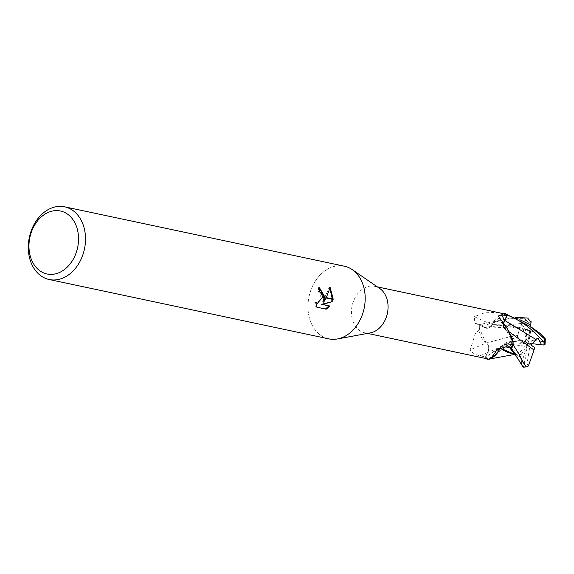 <?xml version="1.0" encoding="UTF-8"?>
<svg xmlns="http://www.w3.org/2000/svg" width="574" height="574" viewBox="0 0 574 574"><rect width="100%" height="100%" fill="white"/><g stroke="black" fill="none" stroke-linecap="round" stroke-linejoin="round"><path stroke-width="0.43" stroke-dasharray="2.87 2.15" d="M370.316 332.884A23.778 18.031 102 0 1 364.82 332.834A23.778 18.031 102 0 1 351.833 307.377A23.778 18.031 102 0 1 374.693 286.311A23.778 18.031 102 0 1 379.744 288.492M479.204 330.05L475.337 333.587L470.171 349.903C472.352 353.075 475.667 355.026 480.129 355.772L485.482 356.971L487.792 352.522A7.125 5.396 -78 0 0 486.537 342.922A19.71 14.938 102 0 1 479.204 330.05A23.778 18.031 102 0 1 481.292 324.913L484.506 327.395A7.125 5.396 -78 0 0 485.439 327.948A7.125 5.396 -78 0 0 492.155 324.676A363.471 220.502 -140.9 0 1 474.289 316.626L474.849 323.205L481.292 324.913M491.875 357.918A19.71 14.938 102 0 1 489.263 359.087A23.778 18.031 102 0 1 485.482 356.971M364.583 305.956A37.152 28.169 102 0 1 337.455 338.961A37.152 28.169 102 0 1 308.568 299.104A37.152 28.169 102 0 1 344.292 266.185M328.866 338.875A37.152 28.169 102 0 1 308.568 299.104A37.152 28.169 102 0 1 352.178 269.593L352.314 269.687M319.453 287.918L318.491 287.61A35.918 27.229 102 0 1 318.427 291.527L320.098 292.518L321.196 299.363L316.461 303.237M318.427 291.527L319.366 291.642M315.757 303.043L314.746 302.233L315.908 307.083L326.233 309.192M315.901 307.09L316.884 307.205M314.746 302.233L315.693 302.354M326.104 298.006L326.305 297.612M329.914 288.406L329.175 287.38L322.796 302.017M329.175 287.38L330.15 287.502M324.138 297.59L324.167 297.16M318.491 287.61L319.453 287.725M332.188 299.298L332.26 298.875M503.197 313.763L492.162 324.654A19.71 14.938 102 0 1 503.061 313.713M498.756 312.643L486.113 312.249L474.289 316.626M503.707 322.624A7.125 5.396 -78 0 0 504.424 328.263A7.125 5.396 -78 0 0 505.794 329.878A19.71 14.938 102 0 1 510.724 335.101M511.039 347.887L507.825 345.404A7.125 5.396 -78 0 0 502.774 345.232A7.125 5.396 -78 0 0 500.564 347.442M513.07 342.929L506.476 330.323L505.809 329.878A363.471 229.32 -18.2 0 1 499.854 318.161M511.42 341.171L514.419 341.444L503.247 345.175L508.464 343.718L512.56 338.588L517.188 337.899L520.001 326.656L525.87 319.998L524.579 318.362C513.63 318.29 506.003 318.929 501.698 320.285L489.773 323.686L479.132 327.905L485.848 342.477L486.522 342.922A363.471 106.082 146.5 0 0 470.171 349.903M479.132 327.905A24.768 18.777 102 0 1 480.747 324.281L514.921 317.293M507.674 337.333L486.522 342.922L507.674 337.333L517.913 335.431M486.515 342.915C488.955 345.39 489.349 348.569 487.685 352.45L484.93 357.738L506.455 342.448L511.886 341.229A21.051 15.964 102 0 0 511.57 344.515L509.016 347.22L506.34 346.423C491.588 356.684 494.609 356.031 491.05 357.946L487.577 359.424M486.085 358.571A24.768 18.777 102 0 1 484.93 357.738M488.783 359.137L499.739 349.064M500.593 347.435L507.753 345.555L510.688 347.822M508.779 331.55L505.744 329.921M527.04 344.465C521.336 339.499 514.261 334.635 505.802 329.878L503.8 322.753M532.593 331.471L521.249 327.948L492.191 324.733M521.249 327.948C511.893 325.637 502.193 324.54 492.162 324.662L487.835 328.091L484.571 327.245L480.747 324.281M519.829 319.704L521.379 323.456L525.425 329.49L532.6 331.456L524.342 328.78M532.607 331.435L540.048 333.394M532.808 349.049L528.984 346.022M519.362 353.979L509.016 347.22M519.334 354.014L514.72 353.971M524.392 364.49L524.945 360.572L524.593 361.426L521.422 363.636L521.737 360.12L518.214 354.201L521.149 354.545L519.348 354L514.971 353.993M523.215 367.173L524.485 363.88A21.051 15.964 102 0 0 527.025 363.916L528.389 365.947M517.891 335.424L510.329 336.751M530.663 330.882L529.228 339.894L543.965 341.695L545.25 338.725M532.005 343.632L527.764 343.108L529.228 339.894M524.945 360.572L527.764 343.108L525.425 329.49M514.419 341.444L527.764 343.108L530.111 344.637L527.025 363.916M503.247 345.175L527.764 343.108L526.301 346.316L511.57 344.515M530.448 326.484L527.764 343.108L512.56 338.588M521.149 354.545L526.301 346.316M521.422 363.636L527.764 343.108L517.188 337.899M525.418 341.58L528.511 322.294L525.87 319.998M534.624 347.521L530.111 344.637M537.938 337.993L527.764 343.108L518.214 354.201M519.757 319.531L527.764 343.108L531.072 345.103M484.506 327.395A361.211 219.132 -140.9 0 1 476.119 323.65M507.825 345.404A361.211 96.669 54.7 0 0 505.716 346.918M487.792 352.522A361.211 105.429 146.5 0 0 480.129 355.772M521.379 323.456L484.571 327.245M521.737 360.12L510.695 348.827L515.725 353.613L518.085 354.05M509.612 347.622L507.753 345.555M507.194 344.106L487.685 352.45M513.701 341.43L513.149 341.645M543.965 341.695A21.051 15.964 102 0 1 543.643 344.988M506.34 346.423A24.768 18.777 102 0 1 506.455 342.448M524.579 318.362A24.768 18.777 102 0 1 527.678 318.061M528.511 322.294A21.051 15.964 102 0 1 531.043 322.33M367.518 333.401L364.82 332.834M485.439 327.948L474.849 323.205M504.424 328.263L498.232 316.001M502.774 345.232L497.184 349.48M377.391 286.885L374.693 286.311M487.835 328.084L510.975 327.108L531.531 331.255M519.147 354.029L514.986 354.373M490.44 358.85L488.883 359.159M517.124 357.975L516.6 357.014M492.112 352.924L500.578 347.234L508.464 343.718"/><path stroke-width="0.86" d="M352.314 269.687L379.744 288.492A23.778 18.031 102 0 1 387.68 311.761A23.778 18.031 102 0 1 370.316 332.884L337.62 338.925M489.278 359.245L491.172 358.37L497.184 349.48L505.716 346.918L511.039 347.887A23.778 18.031 102 0 0 513.127 342.75L507.265 328.593L498.232 316.001L501.705 314.796L506.842 315.829L504.539 320.278A7.125 5.396 -78 0 0 503.707 322.624M78.014 245.471A32.201 24.417 102 0 1 48.654 274.264A32.201 24.417 102 0 1 29.475 239.53A32.201 24.417 102 0 1 58.835 210.73A32.201 24.417 102 0 1 78.014 245.471M84.909 246.598A37.152 28.169 102 0 1 49.192 279.516A37.152 28.169 102 0 1 28.901 239.745A37.152 28.169 102 0 1 64.618 206.827A37.152 28.169 102 0 1 84.909 246.598M64.618 206.827L344.292 266.185A37.152 28.169 102 0 1 364.583 305.956A37.152 28.169 102 0 1 328.866 338.875L49.192 279.516M326.233 309.192L316.884 307.205L315.693 302.347L317.415 303.352L322.559 297.253L325.063 297.784L323.736 302.132L326.104 298.006L333.107 299.492L332.54 301.601M325.365 309.006L329.081 305.906L321.505 304.306L332.547 301.601L322.459 304.421L330.036 306.028L326.233 309.185M322.566 296.823L321.038 292.632L319.366 291.642A37.152 28.169 -78 0 0 319.453 287.725L325.092 297.354A9.765 6.357 -83 0 1 325.063 297.784M333.178 299.068L326.305 297.612L330.15 287.502L333.178 299.068A13.446 8.746 -83 0 1 333.107 299.492M324.138 297.59L322.796 302.017L323.736 302.132M324.167 297.16L319.453 287.918M322.566 297.253A5.934 3.86 97 0 0 322.574 296.823L325.099 297.354M317.415 303.352L315.757 303.043M331.607 301.486L332.188 299.298M332.26 298.875L329.914 288.406M329.089 305.913L330.036 306.028M321.505 304.306L322.459 304.421M506.842 315.829A23.778 18.031 102 0 0 503.061 313.713L498.756 312.643M507.265 328.593L510.724 335.101A19.71 14.938 102 0 1 513.127 342.75M500.564 347.442A7.125 5.396 -78 0 0 500.169 348.124A19.71 14.938 102 0 1 491.875 357.918L491.172 358.37M499.739 349.064L500.169 348.145A363.471 97.271 54.7 0 0 495.742 351.446M352.178 269.593A37.152 28.169 102 0 1 364.583 305.956M488.883 359.159L487.577 359.424A24.768 18.777 102 0 1 486.085 358.571M487.8 359.381L488.783 359.137M514.971 353.993L513.465 353.842L500.141 348.059M513.465 353.842C509.418 353.311 504.991 351.41 500.169 348.138L500.593 347.435M510.688 347.822L511.578 348.511L523.115 367.145L526.215 366.843C520.64 359.41 520.862 356.418 517.992 352.393L513.199 344.895A24.768 18.777 102 0 1 511.578 348.511M513.199 344.895L513.07 342.929M503.8 322.753L507.394 315.054C518.946 320.357 527.477 323.987 544.331 342.764L545.049 344.357L543.643 344.988M540.048 333.394L545.25 338.725L544.453 338.782L530.921 326.836L504.754 313.375A24.768 18.777 102 0 1 507.394 315.054M504.754 313.375L503.197 313.763M531.137 321.72L530.584 325.637L529.931 324.575L519.829 319.704M514.921 317.293L527.678 318.061L531.043 322.33M534.028 350.011L528.389 365.947L526.58 366.901M531.079 345.103L534.624 347.521L534.035 350.018L508.779 331.55M544.109 345.039L541.11 344.766L541.375 344.357L537.938 337.993L535.922 339.471L531.072 345.103M534.035 350.018L532.808 349.049M541.11 344.766L532.005 343.632M530.584 325.637L530.448 326.484M504.539 320.278A361.211 227.892 -18.2 0 1 501.705 314.796M530.685 324.705L529.931 324.568M535.922 339.471L504.646 320.349M541.827 344.787L541.375 344.357M516.6 357.014L509.612 347.622M544.453 338.782A24.768 18.777 102 0 1 544.331 342.764M526.215 366.843A24.768 18.777 102 0 1 523.115 367.145M489.299 359.252L367.518 333.401M499.172 312.73L377.391 286.885M540.234 333.523L530.914 326.836M514.986 354.373L490.44 358.85M545.3 339.012L545.049 344.357"/></g></svg>
